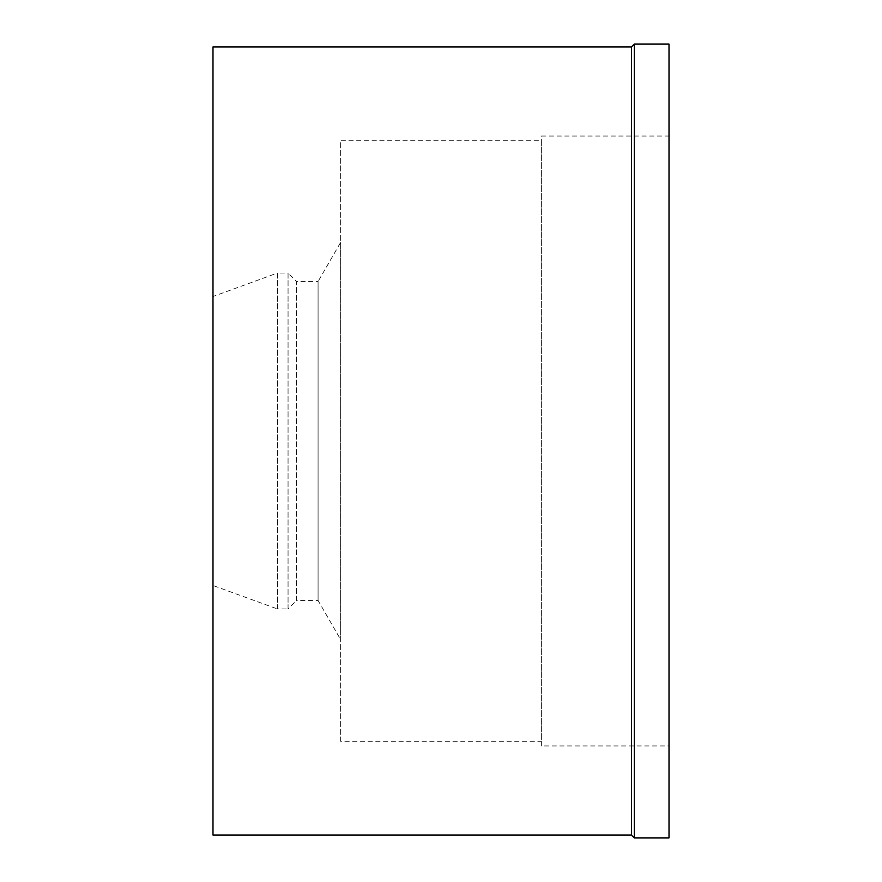 <?xml version="1.0" encoding="UTF-8"?>
<svg xmlns="http://www.w3.org/2000/svg" width="882" height="882" viewBox="0 0 882 882"><rect width="100%" height="100%" fill="white"/><g stroke="black" fill="none" stroke-linecap="round" stroke-linejoin="round"><path stroke-width="0.66" stroke-dasharray="4.41 3.31" d="M631.479 46.911L631.479 835.089M634.29 837.9L634.29 44.1M669.008 44.1L669.008 837.9M669.008 136.049L669.008 745.952L669.008 136.049L541.394 136.049L541.394 745.952L669.008 745.952M541.394 745.952L541.394 136.049M541.394 140.745L541.394 741.255L541.394 140.745L340.606 140.745L340.606 741.255L541.394 741.255M340.606 741.255L340.606 140.745M340.606 242.484L340.606 639.516L340.606 242.484L318.082 281.49L318.082 600.51L340.606 639.516M318.082 600.51L318.082 281.49L296.506 281.49L296.506 600.51L318.082 600.51M296.506 600.51L296.506 281.49L288.061 273.045L288.061 608.955L296.506 600.51M288.061 608.955L288.061 273.045L277.444 273.045L277.444 608.955L288.061 608.955M277.444 608.955L277.444 273.045L212.992 296.506L212.992 585.494L277.444 608.955M212.992 585.494L212.992 296.506M212.992 835.089L212.992 46.911"/><path stroke-width="1.32" d="M634.29 837.9L669.008 837.9L669.008 44.1L634.29 44.1L634.29 837.9L631.479 835.089L631.479 46.911L212.992 46.911L212.992 835.089L631.479 835.089M634.29 44.1L631.479 46.911"/></g></svg>
